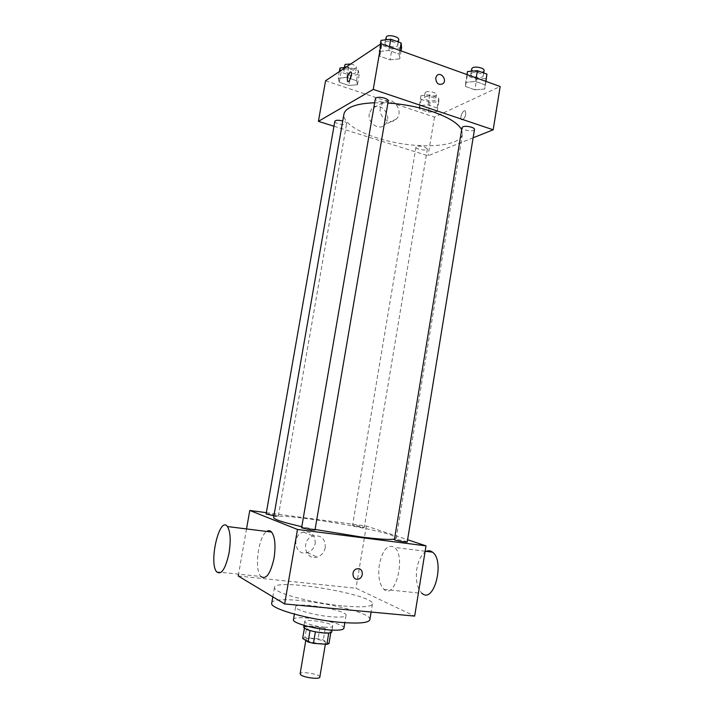 <?xml version="1.0" encoding="UTF-8"?>
<svg xmlns="http://www.w3.org/2000/svg" width="714" height="714" viewBox="0 0 714 714"><rect width="100%" height="100%" fill="white"/><g stroke="black" fill="none" stroke-linecap="round" stroke-linejoin="round"><path stroke-width="0.54" stroke-dasharray="3.57 2.68" d="M319.818 677.149C320.738 674.293 300.175 670.812 300.112 673.811M306.681 640.306C310.063 642.796 325.816 644.778 325.611 642.698C326.468 640.288 305.958 636.817 305.967 639.369L306.681 640.306M328.752 633.059L330.885 632.158L325.2 628.731L319.988 627.481L306.824 626.365L304.887 637.718L318.078 638.771L323.299 640.039L328.967 643.617M304.887 637.718L302.674 638.414M328.788 632.827L315.383 631.863M310.054 630.596L304.61 626.999L304.396 628.275M310.081 630.435L315.409 631.729M306.824 626.365L304.61 626.999M303.691 627.24C303.673 623.804 332.894 628.748 331.742 631.979M324.21 627.178C329.466 627.57 332.296 627.267 332.706 626.267C333.84 623.135 304.628 618.199 304.664 621.528L305.69 622.742C309.733 624.812 315.909 626.294 324.21 627.178M319.988 627.481L318.078 638.771M330.885 632.158L330.796 632.711M325.2 628.731L323.299 640.039M293.436 619.707C293.508 613.728 345.808 622.572 343.916 628.249M330.939 616.753C314.722 615.414 294.364 609.64 295.632 606.873C295.632 601.322 347.888 610.158 346.058 615.406C345.38 617.048 340.346 617.503 330.939 616.753M271.739 603.134C272.32 592.388 372.842 609.39 369.852 619.725M343.63 606.007C361.721 607.543 371.325 606.891 372.44 604.035C375.261 594.708 274.854 577.724 274.453 587.461C274.292 588.407 275.327 589.532 277.55 590.835C286.162 596.19 318.73 603.758 343.63 606.007M238.226 576.002L355.991 588.238L414.664 616.111M266.117 513.973C265.947 513.304 278.755 515.401 278.362 515.981L273.926 515.74M301.611 527.807C301.433 526.994 315.427 529.333 314.99 530.038M407.239 541.926C407.64 541.283 394.226 538.936 394.405 539.686M266.349 512.67L366.353 526.004L407.596 539.73M360.909 527.253L352.529 525.397C352.359 524.772 364.64 526.87 364.274 527.405L360.909 527.253M315.088 529.476L301.799 526.7M273.614 517.516C273.569 510.778 398.501 531.912 396.234 538.258L394.503 539.124M216.663 571.86L260.896 576.493C253.988 569.879 258.432 536.125 266.724 531.448M246.526 528.931L238.547 574.154M315.213 543.488C315.311 534.848 311.34 531.046 303.307 532.073C291.009 535.446 295.078 556.563 307.243 552.654C311.536 551.235 314.196 548.173 315.213 543.488M366.353 526.004L355.991 588.238M379.375 564.372C377.822 576.091 379.357 584.436 383.971 589.389C395.226 600.349 406.346 556.242 394.503 547.415C387.738 543.979 382.695 549.637 379.375 564.372M325.272 547.656C324.227 552.457 321.523 555.59 317.141 557.063C304.735 561.088 300.585 539.472 313.125 535.991C321.318 534.92 325.37 538.811 325.272 547.656M358.517 568.674L356.723 568.853M383.971 589.389L422.072 593.379C417.146 588.47 415.414 580.25 416.869 568.728C418.52 559.767 421.626 553.984 426.196 551.378M461.672 129.769L462.476 134.294C460.637 144.969 430.721 148.708 399.956 143.416C369.156 138.302 342.14 124.923 343.916 114.24M374.663 102.771L387.898 103.012M334.83 121.3C334.197 123.227 343.782 125.628 346.103 124.138L346.629 123.54C346.638 122.692 345.487 121.88 343.157 121.094L342.738 120.969M474.48 129.493C474.328 132.152 461.306 130.243 462.02 127.663M388.264 100.915C388.068 103.816 374.591 101.415 375.368 98.621M424.428 146.905L427.374 148.976C427.267 151.234 415.343 149.297 415.976 147.129L416.664 146.468C418.627 145.861 421.215 146.004 424.428 146.905M333.965 126.235L428.034 155.759L473.123 137.784M428.427 112.125L437.173 111.554L437.111 107.957L428.123 104.922L419.305 105.538L419.555 109.153L428.427 112.125L437.173 111.554L437.111 107.957L428.123 104.922L419.305 105.538L419.555 109.153L428.427 112.125L430.06 102.388L438.807 101.754L438.762 98.068L429.783 94.989L420.965 95.667L421.198 99.38L430.06 102.388M390.067 59.842L399.715 58.843L399.206 54.148L388.827 50.435L379.089 51.515L379.83 56.219L390.067 59.842L399.715 58.843L399.206 54.148L388.827 50.435L379.089 51.515L379.83 56.219L390.067 59.842L391.95 48.864L401.598 47.793M325.566 80.771L434.478 117.078L500.166 86.501M474.908 89.812L484.717 89.045L485.181 84.886L475.622 81.467L465.715 82.297L465.466 86.474L474.908 89.812L484.717 89.045L485.181 84.886L475.622 81.467L465.715 82.297L465.466 86.474L474.908 89.812L476.64 79.254L486.448 78.415M348.869 85.484L357.455 84.725L356.545 80.709L346.843 77.433L338.195 78.245L339.302 82.288L348.869 85.484L357.455 84.725L356.545 80.709L346.843 77.433L338.195 78.245L339.302 82.288L348.869 85.484L350.628 75.407L359.213 74.586L358.321 70.463L348.646 67.143L345.531 67.455M434.478 117.078L428.034 155.759M369.308 113.713C367.282 123.004 379.17 131.224 384.98 124.673C393.735 116.605 379.678 99.728 371.673 108.831L369.308 113.713M462.618 119.872C465.385 117.275 466.287 114.365 465.323 111.134C463.44 108.769 459.334 117.721 461.396 119.666L462.618 119.872C465.385 117.275 466.287 114.365 465.323 111.134C463.431 108.769 459.325 117.712 461.396 119.666L462.61 119.872M350.833 71.927L351.163 72.176C352.761 74.06 348.932 83.672 347.513 81.351M380.339 107.796C378.277 117.292 390.379 125.735 396.297 119.059C405.195 110.831 390.897 93.516 382.749 102.807L380.339 107.796M435.674 78.049L436.807 75.657M339.989 68.017L341.078 72.159L350.628 75.407M344.282 69.481C346.602 67.66 356.232 70.204 355.518 72.435C355.304 75.247 343.023 72.882 343.773 70.168L344.282 69.481M359.213 74.586L357.455 84.725M358.321 70.463L356.545 80.709M348.646 67.143L346.843 77.433M339.364 71.57L338.195 78.245M341.078 72.159L339.302 82.288M350.708 64.001C354.358 64.804 356.259 65.92 356.402 67.348C356.188 70.195 343.907 67.83 344.666 65.081M424.955 97.024C427.516 95.498 436.236 97.631 435.602 99.63C435.433 102.236 423.563 100.326 424.25 97.8L424.955 97.024M438.807 101.754L437.173 111.554M438.762 98.068L437.111 107.957M429.783 94.989L428.123 104.922M420.965 95.667L419.305 105.538M421.198 99.38L419.555 109.153M425.776 92.106C428.346 90.553 437.057 92.695 436.424 94.712C436.245 97.363 424.375 95.453 425.071 92.891L425.776 92.106M381.008 40.368L381.722 45.205L391.95 48.864M385.614 42.028C388.354 39.904 398.573 42.608 397.769 45.232C397.502 48.579 384.087 46.169 384.944 42.929L385.614 42.028M401.072 50.899L399.715 58.843M399.84 50.453L399.206 54.148M389.46 46.722L388.827 50.435M380.348 44.232L379.089 51.515M381.722 45.205L379.83 56.219M398.715 39.689C398.439 43.09 385.033 40.68 385.899 37.387M467.483 71.57L467.215 75.871L476.64 79.254M471.722 73.105C474.721 71.338 483.922 73.569 483.217 75.88C483.003 78.959 470.026 77.094 470.812 74.104L471.722 73.105M485.957 81.396L484.717 89.045M485.761 81.325L485.181 84.886M476.202 77.897L475.622 81.467M466.983 74.586L465.715 82.297M467.215 75.871L465.466 86.474M484.083 70.552C483.86 73.667 470.892 71.811 471.686 68.776M325.352 644.233L325.611 642.698M305.779 640.467L305.967 639.369M304.664 621.528L304.012 625.366M332.706 626.267L332.064 630.114M295.632 606.873L294.382 614.174M346.058 615.406L344.835 622.706M274.453 587.461L272.828 596.833M372.44 604.035L371.119 612.032M307.243 552.654L317.141 557.063M303.307 532.073L313.125 535.991M425.142 551.253L394.503 547.415M462.476 134.294L396.234 538.258M278.362 515.981L346.629 123.54M415.976 147.129L352.529 525.397M427.374 148.976L364.274 527.405M382.749 102.807L371.673 108.831M396.297 119.059L384.98 124.673M344.228 67.589L343.773 70.168M356.402 67.348L355.518 72.435M425.071 92.891L424.25 97.8M436.424 94.712L435.602 99.63M385.471 39.841L384.944 42.929M398.323 41.965L397.769 45.232M471.285 71.23L470.812 74.104M483.69 72.962L483.217 75.88"/><path stroke-width="1.07" d="M305.779 640.467L300.112 673.811L300.808 674.891C304.137 677.72 319.961 679.594 319.818 677.149L325.352 644.233M328.752 633.059L326.851 644.349L328.967 643.617L330.796 632.711M326.851 644.349L313.446 643.323L308.118 642.011L302.674 638.414L304.396 628.275M315.383 631.863L313.446 643.323M310.054 630.596L308.118 642.011M332.064 630.114L331.742 631.979C331.332 633.015 328.494 633.336 323.228 632.961C311.875 631.595 305.369 629.686 303.691 627.24L304.012 625.366M344.835 622.706L343.916 628.249C343.22 630.025 338.15 630.578 328.726 629.891C312.482 628.659 292.124 622.706 293.436 619.707L294.382 614.174M371.119 612.032L369.852 619.725C368.683 622.903 359.026 623.786 340.89 622.394C308.992 619.85 269.008 608.417 271.739 603.134L272.828 596.833M407.596 539.73L426.008 545.862L414.664 616.111L284.645 603.946L238.226 576.002L238.547 574.154M358.526 568.683C363.604 568.978 363.56 577.867 358.464 579.072C352.502 581.062 350.69 570.45 356.723 568.853L358.526 568.683M426.008 545.862L297.47 529.458L284.645 603.946M273.926 515.74L266.117 513.973L334.83 121.3C335.732 120.05 338.365 119.934 342.738 120.969M310.849 529.904L301.611 527.807L375.368 98.621L376.019 97.854C378.108 96.997 381.008 97.104 384.712 98.193C387.113 99.041 388.3 99.951 388.264 100.915L314.99 530.038L310.849 529.904M395.119 540.07C397.778 541.034 407.48 542.524 407.239 541.926L474.48 129.493C475.131 127.503 465.867 125.352 462.913 126.806L462.02 127.663L394.405 539.686L395.119 540.07M297.47 529.458L249.784 510.465L266.349 512.67M394.503 539.124C389.737 539.882 378.607 539.168 361.123 536.99L315.088 529.476M301.799 526.7C283.163 522.461 273.765 519.399 273.614 517.516L343.916 114.24C344.327 111.866 346.094 109.777 349.191 107.975C354.626 104.922 363.114 103.182 374.663 102.771M266.724 531.448C268.518 530.261 270.142 530.466 271.597 532.064C275.042 536.99 275.854 545.666 274.051 558.107C270.517 573.824 266.135 579.955 260.896 576.493M249.784 510.465L246.526 528.931M356.723 568.853C350.681 570.45 352.502 581.062 358.464 579.072C363.56 577.867 363.604 568.978 358.517 568.674M229.051 552.993C230.979 540.319 230.435 531.502 227.409 526.539C219.617 515.401 208.461 562.659 216.663 571.86C221.349 575.323 225.481 569.031 229.051 552.993M426.196 551.378C428.427 550.342 430.542 550.61 432.541 552.172C445.125 560.954 434.067 604.24 422.072 593.379M387.898 103.012C403.374 104.074 418.109 106.913 432.113 111.518C448.401 117.203 458.254 123.29 461.672 129.769M473.123 137.784L493.178 129.796L373.243 89.402L318.408 121.353L333.965 126.235M373.243 89.402L381.106 43.724L500.166 86.501L493.178 129.796M435.674 78.049L436.807 75.657C440.6 71.284 447.312 79.602 443.198 83.538C438.815 85.6 436.308 83.77 435.674 78.049C436.308 83.779 438.815 85.609 443.198 83.538L443.198 83.538C447.312 79.602 440.6 71.284 436.807 75.657M381.106 43.724L325.566 80.771L318.408 121.353M347.513 81.351L347.513 81.351C346.87 78.112 347.745 75.015 350.146 72.069L351.154 72.176C352.761 74.06 348.923 83.672 347.513 81.351C346.87 78.103 347.745 75.015 350.146 72.069L350.833 71.927M345.531 67.455L339.989 68.017L339.364 71.57M344.228 67.589L345.174 64.385L350.708 64.001M401.072 50.899L401.598 47.793L401.116 42.983L390.745 39.216L381.008 40.368L380.348 44.232M401.116 42.983L399.84 50.453M390.745 39.216L389.46 46.722M385.471 39.841L386.569 36.476C389.308 34.317 399.528 37.03 398.715 39.689L398.323 41.965M485.957 81.396L486.93 74.14L477.389 70.677L467.483 71.57L466.983 74.586M486.93 74.14L485.761 81.325M477.389 70.677L476.202 77.897M471.285 71.23L471.686 68.776L472.597 67.759C475.595 65.965 484.797 68.205 484.083 70.552L483.69 72.962M227.409 526.539L271.597 532.064M432.541 552.172L425.142 551.253"/></g></svg>
